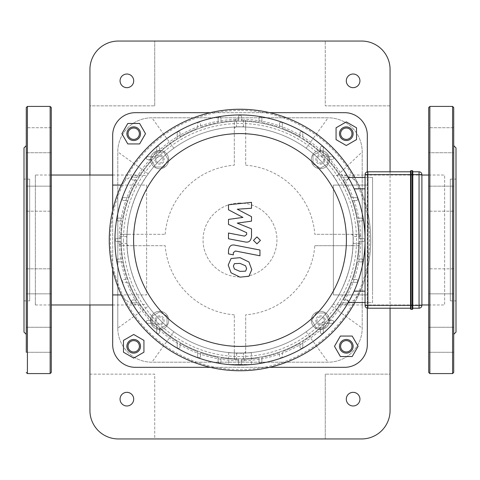 <?xml version="1.0" encoding="UTF-8"?>
<svg xmlns="http://www.w3.org/2000/svg" width="480" height="480" viewBox="0 0 480 480"><rect width="100%" height="100%" fill="white"/><g stroke="black" fill="none" stroke-linecap="round" stroke-linejoin="round"><path stroke-width="0.36" stroke-dasharray="2.4 1.8" d="M453.726 189.828L453.726 211.176L453.726 189.828M428.718 189.828L428.718 211.176L428.718 189.828M453.726 268.824L453.726 293.838L453.726 268.824L428.718 268.824L428.718 293.838L428.718 268.824L428.718 293.838L428.718 268.824L453.726 268.824L453.726 293.838L453.726 268.824L453.726 293.838L428.718 293.838L453.726 293.838M453.726 330.936L453.726 352.284L453.726 330.936M428.718 330.936L428.718 352.284L428.718 330.936M453.726 339.78L453.726 352.284L453.726 339.78M428.718 339.78L428.718 352.284L428.718 339.78M453.726 211.176L453.726 186.162L453.726 211.176L428.718 211.176L428.718 186.162L428.718 211.176L453.726 211.176L453.726 186.162L428.718 186.162L453.726 186.162M453.726 149.064L453.726 127.716L453.726 152.724L453.726 127.716L428.718 127.716L428.718 152.724L428.718 127.716L428.718 152.724L428.718 127.716L453.726 127.716M453.726 327.276L428.718 327.276L453.726 327.276L453.726 334.356L453.726 145.644L453.726 152.724L428.718 152.724L453.726 152.724M456 332.082L456 147.918M453.726 372.444L453.726 107.556M428.718 372.444L428.718 107.556M450.318 179.124L450.318 300.876L450.318 179.124L456 179.124L456 300.876L456 179.124M26.274 189.828L26.274 211.176L26.274 189.828M51.282 189.828L51.282 211.176L51.282 189.828M26.274 268.824L26.274 293.838L26.274 268.824L26.274 293.838L26.274 268.824L51.282 268.824L51.282 293.838L51.282 268.824L51.282 293.838L51.282 268.824L26.274 268.824M26.274 330.936L26.274 352.284L26.274 330.936M51.282 330.936L51.282 352.284L51.282 330.936M26.274 339.78L26.274 352.284L26.274 339.78M51.282 339.78L51.282 352.284L51.282 339.78M26.274 211.176L26.274 186.162L26.274 211.176L51.282 211.176L51.282 186.162L51.282 211.176L26.274 211.176M26.274 152.724L51.282 152.724L51.282 127.716L51.282 152.724L26.274 152.724L26.274 127.716L26.274 152.724L26.274 127.716L51.282 127.716L51.282 149.064M26.274 145.644L26.274 334.356L26.274 145.644M24 332.082L24 147.918M26.274 352.284L51.282 352.284L26.274 352.284L26.274 107.556M51.282 372.444L51.282 107.556M29.682 179.124L29.682 300.876L29.682 179.124L24 179.124L24 300.876L24 179.124M410.526 171.222A0.57 0.57 0 0 1 411.096 170.652L411.096 309.348A0.57 0.57 0 0 1 410.526 308.778L410.526 171.222A0.57 0.57 0 0 1 411.096 170.652L412.23 170.652L412.23 174.63L412.8 174.63L412.8 308.208L412.8 174.63L412.8 305.37L421.896 305.37A2.844 2.844 0 0 1 419.052 308.208L412.8 308.208M411.096 309.348L412.23 309.348L412.23 174.63L410.526 174.63L410.526 308.208L410.526 171.792L410.526 174.63L367.896 174.63L367.896 305.37L412.8 305.37M412.8 171.792L412.8 174.63L412.8 171.792L419.052 171.792A2.844 2.844 0 0 1 421.896 174.63L421.896 305.37M410.526 308.208L367.896 308.208A2.844 2.844 0 0 1 365.052 305.37L365.052 174.63A2.844 2.844 0 0 1 367.896 171.792L410.526 171.792M242.94 217.41L228.492 209.79L228.492 204.768L251.508 202.344L251.508 208.266L237.282 209.214L251.508 216.66L251.508 221.148L237.282 223.11L251.508 228.858L251.526 236.472C250.986 240.966 248.796 242.784 244.968 241.932L228.474 238.77L228.474 233.028L244.584 236.124L246.654 234.486L246.654 232.704L228.492 224.436L228.492 219.414L242.94 217.41M246.606 268.656L245.592 271.152L240.024 271.398L234.408 268.98L233.394 266.094L234.408 263.64L240.024 263.406L245.592 265.812L246.606 268.656M240.024 257.664L248.946 262.002L251.778 269.664L248.946 276.27L240.024 277.14L231.054 272.79L228.222 265.086L231.054 258.528L240.024 257.664M235.074 245.196L259.95 250.032L259.95 255.774L235.428 251.004L233.352 252.636L233.352 254.844L228.492 253.896L228.492 250.632C229.05 246.138 231.246 244.326 235.074 245.196M256.956 243.87L253.476 240.39L256.956 236.91L260.442 240.39L256.956 243.87M152.226 316.122L152.226 324.654L159.612 328.92L167.004 324.654L167.004 316.122L159.612 311.856L152.226 316.122L152.226 324.654L159.612 328.92L167.004 324.654L167.004 316.122L159.612 311.856L152.226 316.122L159.612 311.856L167.004 316.122L167.004 324.654L159.612 328.92L152.226 324.654L152.226 316.122L159.612 311.856L167.004 316.122L167.004 324.654L159.612 328.92L152.226 324.654L152.226 316.122M327.774 163.878L327.774 155.346L320.388 151.08L312.996 155.346L312.996 163.878L320.388 168.144L327.774 163.878L327.774 155.346L320.388 151.08L312.996 155.346L312.996 163.878L320.388 168.144L327.774 163.878L320.388 168.144L312.996 163.878L312.996 155.346L320.388 151.08L327.774 155.346L327.774 163.878L320.388 168.144L312.996 163.878L312.996 155.346L320.388 151.08L327.774 155.346L327.774 163.878M316.122 327.774L324.654 327.774L328.92 320.388L324.654 312.996L316.122 312.996L311.856 320.388L316.122 327.774L324.654 327.774L328.92 320.388L324.654 312.996L316.122 312.996L311.856 320.388L316.122 327.774L311.856 320.388L316.122 312.996L324.654 312.996L328.92 320.388L324.654 327.774L316.122 327.774L311.856 320.388L316.122 312.996L324.654 312.996L328.92 320.388L324.654 327.774L316.122 327.774M163.878 152.226L155.346 152.226L151.08 159.612L155.346 167.004L163.878 167.004L168.144 159.612L163.878 152.226L155.346 152.226L151.08 159.612L155.346 167.004L163.878 167.004L168.144 159.612L163.878 152.226L168.144 159.612L163.878 167.004L155.346 167.004L151.08 159.612L155.346 152.226L163.878 152.226L168.144 159.612L163.878 167.004L155.346 167.004L151.08 159.612L155.346 152.226L163.878 152.226M240 109.266A130.734 130.734 0 0 1 353.22 305.37A130.734 130.734 0 0 1 126.78 305.37A130.734 130.734 0 0 1 240 109.266A130.734 130.734 0 0 1 353.22 305.37A130.734 130.734 0 0 1 126.78 305.37A130.734 130.734 0 0 1 240 109.266M240 110.4A129.6 129.6 0 0 0 127.764 304.8A129.6 129.6 0 0 0 352.236 304.8A129.6 129.6 0 0 0 240 110.4M372.558 177.474L372.558 291.156L372.558 177.474L365.052 177.474L372.558 177.474M343.212 180.03L347.85 188.844A119.37 119.37 0 0 1 351.606 197.652L356.358 197.652A1.422 1.422 0 0 1 357.78 199.074A1.422 1.422 0 0 1 356.358 200.496L352.644 200.496A119.37 119.37 0 0 1 357.348 218.118L361.638 218.118A1.422 1.422 0 0 1 363.06 219.534A1.422 1.422 0 0 1 361.638 220.956L357.84 220.956A119.37 119.37 0 0 1 359.358 238.578L363.348 238.578A1.422 1.422 0 0 1 364.77 240A1.422 1.422 0 0 1 363.348 241.422L359.358 241.422A119.37 119.37 0 0 1 357.84 259.044L361.638 259.044A1.422 1.422 0 0 1 363.06 260.466A1.422 1.422 0 0 1 361.638 261.882L357.348 261.882A119.37 119.37 0 0 1 352.644 279.504L356.358 279.504A1.422 1.422 0 0 1 357.78 280.926A1.422 1.422 0 0 1 356.358 282.348L351.606 282.348A119.37 119.37 0 0 1 347.85 291.156L343.212 299.97L347.85 291.156A119.37 119.37 0 0 0 351.606 282.348L356.358 282.348A1.422 1.422 0 0 0 357.78 280.926A1.422 1.422 0 0 0 356.358 279.504L352.644 279.504A119.37 119.37 0 0 0 357.348 261.882L361.638 261.882A1.422 1.422 0 0 0 363.06 260.466A1.422 1.422 0 0 0 361.638 259.044L357.84 259.044A119.37 119.37 0 0 0 359.358 241.422L363.348 241.422A1.422 1.422 0 0 0 364.77 240A1.422 1.422 0 0 0 363.348 238.578L359.358 238.578A119.37 119.37 0 0 0 357.84 220.956L361.638 220.956A1.422 1.422 0 0 0 363.06 219.534A1.422 1.422 0 0 0 361.638 218.118L357.348 218.118A119.37 119.37 0 0 0 352.644 200.496L356.358 200.496A1.422 1.422 0 0 0 357.78 199.074A1.422 1.422 0 0 0 356.358 197.652L351.606 197.652A119.37 119.37 0 0 0 347.85 188.844L343.212 180.03L346.986 180.03C348.576 178.56 348.858 177.708 347.838 177.474C348.858 177.708 348.576 178.56 346.986 180.03A1.422 1.422 0 0 0 348.408 178.608A1.422 1.422 0 0 0 346.986 177.192L341.508 177.192L346.986 177.192A1.422 1.422 0 0 1 348.408 178.608A1.422 1.422 0 0 1 346.986 180.03L343.212 180.03A119.37 119.37 0 0 1 351.606 197.652L356.358 197.652L351.606 197.652A119.37 119.37 0 0 0 343.212 180.03M347.838 177.474L348.3 177.474L347.838 177.474M372.558 302.526L372.558 291.156L372.558 302.526L365.052 302.526L372.558 302.526M346.986 299.97L343.212 299.97L346.986 299.97C348.576 301.44 348.858 302.292 347.838 302.526C348.858 302.292 348.576 301.44 346.986 299.97A1.422 1.422 0 0 1 348.408 301.392A1.422 1.422 0 0 1 346.986 302.808L341.508 302.808A119.37 119.37 0 0 1 328.2 320.43L332.274 320.43A1.422 1.422 0 0 1 333.696 321.852A1.422 1.422 0 0 1 332.274 323.274L325.524 323.274A119.37 119.37 0 0 1 323.274 325.524L323.274 332.274L323.274 325.524A119.37 119.37 0 0 0 325.524 323.274L332.274 323.274A1.422 1.422 0 0 0 333.696 321.852A1.422 1.422 0 0 0 332.274 320.43L328.2 320.43A119.37 119.37 0 0 0 341.508 302.808L346.986 302.808A1.422 1.422 0 0 0 348.408 301.392A1.422 1.422 0 0 0 346.986 299.97L343.212 299.97L346.986 299.97M347.838 302.526L348.3 302.526L347.838 302.526M356.358 200.496A1.422 1.422 0 0 0 357.78 199.074A1.422 1.422 0 0 0 356.358 197.652A1.422 1.422 0 0 1 357.78 199.074A1.422 1.422 0 0 1 356.358 200.496L352.644 200.496L356.358 200.496M352.644 200.496A119.37 119.37 0 0 1 357.348 218.118L361.638 218.118L357.348 218.118A119.37 119.37 0 0 0 352.644 200.496M361.638 220.956A1.422 1.422 0 0 0 363.06 219.534A1.422 1.422 0 0 0 361.638 218.118A1.422 1.422 0 0 1 363.06 219.534A1.422 1.422 0 0 1 361.638 220.956L357.84 220.956L361.638 220.956M357.84 220.956A119.37 119.37 0 0 1 359.358 238.578L363.348 238.578A1.422 1.422 0 0 1 364.77 240A1.422 1.422 0 0 1 363.348 241.422L359.358 241.422A119.37 119.37 0 0 1 357.84 259.044L361.638 259.044A1.422 1.422 0 0 1 363.06 260.466A1.422 1.422 0 0 1 361.638 261.882L357.348 261.882A119.37 119.37 0 0 1 352.644 279.504L356.358 279.504A1.422 1.422 0 0 1 357.78 280.926A1.422 1.422 0 0 1 356.358 282.348L351.606 282.348A119.37 119.37 0 0 1 343.212 299.97A119.37 119.37 0 0 0 351.606 282.348L356.358 282.348A1.422 1.422 0 0 0 357.78 280.926A1.422 1.422 0 0 0 356.358 279.504L352.644 279.504A119.37 119.37 0 0 0 357.348 261.882L361.638 261.882A1.422 1.422 0 0 0 363.06 260.466A1.422 1.422 0 0 0 361.638 259.044L357.84 259.044A119.37 119.37 0 0 0 359.358 241.422L363.348 241.422A1.422 1.422 0 0 0 364.77 240A1.422 1.422 0 0 0 363.348 238.578L359.358 238.578A119.37 119.37 0 0 0 357.84 220.956M240 365.052A125.052 125.052 0 0 1 131.7 177.474A125.052 125.052 0 0 1 348.3 177.474A125.052 125.052 0 0 1 240 365.052M259.044 357.84A119.37 119.37 0 0 1 241.422 359.358L241.422 363.348A1.422 1.422 0 0 1 240 364.77A1.422 1.422 0 0 1 238.578 363.348L238.578 359.358A119.37 119.37 0 0 1 220.956 357.84L220.956 361.638A1.422 1.422 0 0 1 219.534 363.06A1.422 1.422 0 0 1 218.118 361.638L218.118 357.348A119.37 119.37 0 0 1 200.496 352.644L200.496 356.358A1.422 1.422 0 0 1 199.074 357.78A1.422 1.422 0 0 1 197.652 356.358L197.652 351.606A119.37 119.37 0 0 1 180.03 343.212L180.03 346.986A1.422 1.422 0 0 1 178.608 348.408A1.422 1.422 0 0 1 177.192 346.986L177.192 341.508A119.37 119.37 0 0 1 159.57 328.2L159.57 332.274A1.422 1.422 0 0 1 158.148 333.696A1.422 1.422 0 0 1 156.726 332.274L156.726 325.524A119.37 119.37 0 0 1 154.476 323.274L147.726 323.274L154.476 323.274A119.37 119.37 0 0 0 156.726 325.524L156.726 332.274A1.422 1.422 0 0 0 158.148 333.696A1.422 1.422 0 0 0 159.57 332.274L159.57 328.2A119.37 119.37 0 0 0 177.192 341.508L177.192 346.986A1.422 1.422 0 0 0 178.608 348.408A1.422 1.422 0 0 0 180.03 346.986L180.03 343.212A119.37 119.37 0 0 0 197.652 351.606L197.652 356.358A1.422 1.422 0 0 0 199.074 357.78A1.422 1.422 0 0 0 200.496 356.358L200.496 352.644A119.37 119.37 0 0 0 218.118 357.348L218.118 361.638A1.422 1.422 0 0 0 219.534 363.06A1.422 1.422 0 0 0 220.956 361.638L220.956 357.84A119.37 119.37 0 0 0 238.578 359.358L238.578 363.348A1.422 1.422 0 0 0 240 364.77A1.422 1.422 0 0 0 241.422 363.348L241.422 359.358A119.37 119.37 0 0 0 259.044 357.84L259.044 361.638A1.422 1.422 0 0 0 260.466 363.06A1.422 1.422 0 0 0 261.882 361.638L261.882 357.348L261.882 361.638A1.422 1.422 0 0 1 260.466 363.06A1.422 1.422 0 0 1 259.044 361.638L259.044 357.84M279.504 352.644A119.37 119.37 0 0 1 261.882 357.348A119.37 119.37 0 0 0 279.504 352.644L279.504 356.358A1.422 1.422 0 0 0 280.926 357.78A1.422 1.422 0 0 0 282.348 356.358L282.348 351.606L282.348 356.358A1.422 1.422 0 0 1 280.926 357.78A1.422 1.422 0 0 1 279.504 356.358L279.504 352.644M299.97 343.212A119.37 119.37 0 0 1 282.348 351.606A119.37 119.37 0 0 0 299.97 343.212L299.97 346.986A1.422 1.422 0 0 0 301.392 348.408A1.422 1.422 0 0 0 302.808 346.986L302.808 341.508L302.808 346.986A1.422 1.422 0 0 1 301.392 348.408A1.422 1.422 0 0 1 299.97 346.986L299.97 343.212M320.43 328.2A119.37 119.37 0 0 1 302.808 341.508A119.37 119.37 0 0 0 320.43 328.2L320.43 332.274A1.422 1.422 0 0 0 321.852 333.696A1.422 1.422 0 0 0 323.274 332.274A1.422 1.422 0 0 1 321.852 333.696A1.422 1.422 0 0 1 320.43 332.274L320.43 328.2M328.2 159.57A119.37 119.37 0 0 1 341.508 177.192A119.37 119.37 0 0 0 328.2 159.57L332.274 159.57A1.422 1.422 0 0 0 333.696 158.148A1.422 1.422 0 0 0 332.274 156.726L325.524 156.726L332.274 156.726A1.422 1.422 0 0 1 333.696 158.148A1.422 1.422 0 0 1 332.274 159.57L328.2 159.57M323.274 154.476A119.37 119.37 0 0 1 325.524 156.726A119.37 119.37 0 0 0 323.274 154.476L323.274 147.726L323.274 154.476M320.43 147.726A1.422 1.422 0 0 1 321.852 146.304A1.422 1.422 0 0 1 323.274 147.726A1.422 1.422 0 0 0 321.852 146.304A1.422 1.422 0 0 0 320.43 147.726L320.43 151.8L320.43 147.726M302.808 138.492A119.37 119.37 0 0 1 320.43 151.8A119.37 119.37 0 0 0 302.808 138.492L302.808 133.014L302.808 138.492M299.97 133.014A1.422 1.422 0 0 1 301.392 131.592A1.422 1.422 0 0 1 302.808 133.014A1.422 1.422 0 0 0 301.392 131.592A1.422 1.422 0 0 0 299.97 133.014L299.97 136.788L299.97 133.014M282.348 128.394A119.37 119.37 0 0 1 299.97 136.788A119.37 119.37 0 0 0 282.348 128.394L282.348 123.642L282.348 128.394M279.504 123.642A1.422 1.422 0 0 1 280.926 122.22A1.422 1.422 0 0 1 282.348 123.642A1.422 1.422 0 0 0 280.926 122.22A1.422 1.422 0 0 0 279.504 123.642L279.504 127.356L279.504 123.642M261.882 122.652A119.37 119.37 0 0 1 279.504 127.356A119.37 119.37 0 0 0 261.882 122.652L261.882 118.362L261.882 122.652M259.044 118.362A1.422 1.422 0 0 1 260.466 116.94A1.422 1.422 0 0 1 261.882 118.362A1.422 1.422 0 0 0 260.466 116.94A1.422 1.422 0 0 0 259.044 118.362L259.044 122.16L259.044 118.362M241.422 120.642A119.37 119.37 0 0 1 259.044 122.16A119.37 119.37 0 0 0 241.422 120.642L241.422 116.652L241.422 120.642M238.578 116.652A1.422 1.422 0 0 1 240 115.23A1.422 1.422 0 0 1 241.422 116.652A1.422 1.422 0 0 0 240 115.23A1.422 1.422 0 0 0 238.578 116.652L238.578 120.642L238.578 116.652M220.956 122.16A119.37 119.37 0 0 1 238.578 120.642A119.37 119.37 0 0 0 220.956 122.16L220.956 118.362A1.422 1.422 0 0 0 219.534 116.94A1.422 1.422 0 0 0 218.118 118.362L218.118 122.652L218.118 118.362A1.422 1.422 0 0 1 219.534 116.94A1.422 1.422 0 0 1 220.956 118.362L220.956 122.16M200.496 127.356A119.37 119.37 0 0 1 218.118 122.652A119.37 119.37 0 0 0 200.496 127.356L200.496 123.642A1.422 1.422 0 0 0 199.074 122.22A1.422 1.422 0 0 0 197.652 123.642L197.652 128.394L197.652 123.642A1.422 1.422 0 0 1 199.074 122.22A1.422 1.422 0 0 1 200.496 123.642L200.496 127.356M180.03 136.788A119.37 119.37 0 0 1 197.652 128.394A119.37 119.37 0 0 0 180.03 136.788L180.03 133.014A1.422 1.422 0 0 0 178.608 131.592A1.422 1.422 0 0 0 177.192 133.014L177.192 138.492L177.192 133.014A1.422 1.422 0 0 1 178.608 131.592A1.422 1.422 0 0 1 180.03 133.014L180.03 136.788M159.57 151.8A119.37 119.37 0 0 1 177.192 138.492A119.37 119.37 0 0 0 159.57 151.8L159.57 147.726A1.422 1.422 0 0 0 158.148 146.304A1.422 1.422 0 0 0 156.726 147.726L156.726 154.476L156.726 147.726A1.422 1.422 0 0 1 158.148 146.304A1.422 1.422 0 0 1 159.57 147.726L159.57 151.8M154.476 156.726A119.37 119.37 0 0 1 156.726 154.476A119.37 119.37 0 0 0 154.476 156.726L147.726 156.726L154.476 156.726M147.726 159.57A1.422 1.422 0 0 1 146.304 158.148A1.422 1.422 0 0 1 147.726 156.726A1.422 1.422 0 0 0 146.304 158.148A1.422 1.422 0 0 0 147.726 159.57L151.8 159.57L147.726 159.57M138.492 177.192A119.37 119.37 0 0 1 151.8 159.57A119.37 119.37 0 0 0 138.492 177.192L133.014 177.192L138.492 177.192M133.014 180.03A1.422 1.422 0 0 1 131.592 178.608A1.422 1.422 0 0 1 133.014 177.192A1.422 1.422 0 0 0 131.592 178.608A1.422 1.422 0 0 0 133.014 180.03L136.788 180.03L133.014 180.03M128.394 197.652A119.37 119.37 0 0 1 136.788 180.03A119.37 119.37 0 0 0 128.394 197.652L123.642 197.652L128.394 197.652M123.642 200.496A1.422 1.422 0 0 1 122.22 199.074A1.422 1.422 0 0 1 123.642 197.652A1.422 1.422 0 0 0 122.22 199.074A1.422 1.422 0 0 0 123.642 200.496L127.356 200.496L123.642 200.496M122.652 218.118A119.37 119.37 0 0 1 127.356 200.496A119.37 119.37 0 0 0 122.652 218.118L118.362 218.118L122.652 218.118M118.362 220.956A1.422 1.422 0 0 1 116.94 219.534A1.422 1.422 0 0 1 118.362 218.118A1.422 1.422 0 0 0 116.94 219.534A1.422 1.422 0 0 0 118.362 220.956L122.16 220.956L118.362 220.956M120.642 238.578A119.37 119.37 0 0 1 122.16 220.956A119.37 119.37 0 0 0 120.642 238.578L116.652 238.578L120.642 238.578M116.652 241.422A1.422 1.422 0 0 1 115.23 240A1.422 1.422 0 0 1 116.652 238.578A1.422 1.422 0 0 0 115.23 240A1.422 1.422 0 0 0 116.652 241.422L120.642 241.422L116.652 241.422M122.16 259.044A119.37 119.37 0 0 1 120.642 241.422A119.37 119.37 0 0 0 122.16 259.044L118.362 259.044A1.422 1.422 0 0 0 116.94 260.466A1.422 1.422 0 0 0 118.362 261.882L122.652 261.882L118.362 261.882A1.422 1.422 0 0 1 116.94 260.466A1.422 1.422 0 0 1 118.362 259.044L122.16 259.044M127.356 279.504A119.37 119.37 0 0 1 122.652 261.882A119.37 119.37 0 0 0 127.356 279.504L123.642 279.504A1.422 1.422 0 0 0 122.22 280.926A1.422 1.422 0 0 0 123.642 282.348L128.394 282.348L123.642 282.348A1.422 1.422 0 0 1 122.22 280.926A1.422 1.422 0 0 1 123.642 279.504L127.356 279.504M136.788 299.97A119.37 119.37 0 0 1 128.394 282.348A119.37 119.37 0 0 0 136.788 299.97L133.014 299.97A1.422 1.422 0 0 0 131.592 301.392A1.422 1.422 0 0 0 133.014 302.808L138.492 302.808L133.014 302.808A1.422 1.422 0 0 1 131.592 301.392A1.422 1.422 0 0 1 133.014 299.97L136.788 299.97M151.8 320.43A119.37 119.37 0 0 1 138.492 302.808A119.37 119.37 0 0 0 151.8 320.43L147.726 320.43A1.422 1.422 0 0 0 146.304 321.852A1.422 1.422 0 0 0 147.726 323.274A1.422 1.422 0 0 1 146.304 321.852A1.422 1.422 0 0 1 147.726 320.43L151.8 320.43M114.948 240A125.052 125.052 0 0 0 236.472 365.004A125.052 125.052 0 0 0 365.028 242.352A125.052 125.052 0 0 0 241.176 114.954A125.052 125.052 0 0 0 114.948 240M156.204 320.388A3.408 3.408 0 0 1 161.316 317.436A3.408 3.408 0 0 1 161.316 323.34A3.408 3.408 0 0 1 156.204 320.388M155.064 320.388A4.548 4.548 0 0 0 161.886 324.324A4.548 4.548 0 0 0 161.886 316.446A4.548 4.548 0 0 0 155.064 320.388A4.548 4.548 0 0 1 161.886 316.446A4.548 4.548 0 0 1 161.886 324.324A4.548 4.548 0 0 1 155.064 320.388M150.516 320.388A9.096 9.096 0 0 1 164.16 312.51A9.096 9.096 0 0 1 164.16 328.266A9.096 9.096 0 0 1 150.516 320.388A9.096 9.096 0 0 1 164.16 312.51A9.096 9.096 0 0 1 164.16 328.266A9.096 9.096 0 0 1 150.516 320.388M159.612 156.204A3.408 3.408 0 0 1 162.564 161.316A3.408 3.408 0 0 1 156.66 161.316A3.408 3.408 0 0 1 159.612 156.204M159.612 155.064A4.548 4.548 0 0 0 155.676 161.886A4.548 4.548 0 0 0 163.554 161.886A4.548 4.548 0 0 0 159.612 155.064A4.548 4.548 0 0 1 163.554 161.886A4.548 4.548 0 0 1 155.676 161.886A4.548 4.548 0 0 1 159.612 155.064M159.612 150.516A9.096 9.096 0 0 1 167.49 164.16A9.096 9.096 0 0 1 151.734 164.16A9.096 9.096 0 0 1 159.612 150.516A9.096 9.096 0 0 1 167.49 164.16A9.096 9.096 0 0 1 151.734 164.16A9.096 9.096 0 0 1 159.612 150.516M323.796 159.612A3.408 3.408 0 0 1 318.684 162.564A3.408 3.408 0 0 1 318.684 156.66A3.408 3.408 0 0 1 323.796 159.612M324.936 159.612A4.548 4.548 0 0 0 318.114 155.676A4.548 4.548 0 0 0 318.114 163.554A4.548 4.548 0 0 0 324.936 159.612A4.548 4.548 0 0 1 318.114 163.554A4.548 4.548 0 0 1 318.114 155.676A4.548 4.548 0 0 1 324.936 159.612M329.484 159.612A9.096 9.096 0 0 1 315.84 167.49A9.096 9.096 0 0 1 315.84 151.734A9.096 9.096 0 0 1 329.484 159.612A9.096 9.096 0 0 1 315.84 167.49A9.096 9.096 0 0 1 315.84 151.734A9.096 9.096 0 0 1 329.484 159.612M320.388 323.796A3.408 3.408 0 0 1 317.436 318.684A3.408 3.408 0 0 1 323.34 318.684A3.408 3.408 0 0 1 320.388 323.796M320.388 324.936A4.548 4.548 0 0 0 324.324 318.114A4.548 4.548 0 0 0 316.446 318.114A4.548 4.548 0 0 0 320.388 324.936A4.548 4.548 0 0 1 316.446 318.114A4.548 4.548 0 0 1 324.324 318.114A4.548 4.548 0 0 1 320.388 324.936M320.388 329.484A9.096 9.096 0 0 1 312.51 315.84A9.096 9.096 0 0 1 328.266 315.84A9.096 9.096 0 0 1 320.388 329.484A9.096 9.096 0 0 1 312.51 315.84A9.096 9.096 0 0 1 328.266 315.84A9.096 9.096 0 0 1 320.388 329.484M243.408 360.936L244.362 360.69L245.682 358.194L245.682 314.814L245.682 350.934A2.298 2.274 90 0 1 243.408 353.232L236.592 353.232A2.298 2.274 90 0 1 234.318 350.934L234.318 314.814L234.318 358.194L235.638 360.69L243.408 360.936L243.408 353.232M245.682 350.934L245.682 358.194M234.318 358.194L234.318 350.934M119.064 243.408L119.31 244.362L121.806 245.682L165.186 245.682L129.066 245.682A2.298 2.274 180 0 1 126.768 243.408L126.768 236.592A2.298 2.274 180 0 1 129.066 234.318L165.186 234.318L121.806 234.318L119.31 235.638L119.064 243.408L126.768 243.408M129.066 245.682L121.806 245.682M121.806 234.318L129.066 234.318M236.592 119.064L235.638 119.31L234.318 121.806L234.318 165.186L234.318 129.066A2.298 2.274 -90 0 1 236.592 126.768L243.408 126.768A2.298 2.274 -90 0 1 245.682 129.066L245.682 165.186L245.682 121.806L244.362 119.31L236.592 119.064L236.592 126.768M234.318 129.066L234.318 121.806M245.682 121.806L245.682 129.066M354.816 177.474A130.734 130.734 0 0 1 354.816 302.526M234.318 314.814A75.03 75.03 0 0 1 165.186 245.682M165.186 234.318A75.03 75.03 0 0 1 234.318 165.186M245.682 165.186A75.03 75.03 0 0 1 314.814 234.318L350.934 234.318A2.298 2.274 0 0 1 353.232 236.592L353.232 243.408A2.298 2.274 0 0 1 350.934 245.682L314.814 245.682A75.03 75.03 0 0 1 245.682 314.814M314.814 245.682L358.194 245.682L360.69 244.362L360.936 243.408L360.69 235.638L358.194 234.318L314.814 234.318M350.934 234.318L358.194 234.318M358.194 245.682L350.934 245.682M240 370.734A130.734 130.734 0 0 1 126.78 174.63A130.734 130.734 0 0 1 353.22 174.63A130.734 130.734 0 0 1 240 370.734M367.326 308.154L367.326 294.93L333.39 294.93L333.39 185.07L367.326 185.07L367.326 294.93L333.39 294.93L333.39 185.07L367.326 185.07L367.326 171.846M112.674 269.67L112.674 210.33M121.362 185.07L146.61 185.07L146.61 294.93L121.362 294.93M240 203.052A36.948 36.948 0 0 0 208.002 258.474A36.948 36.948 0 0 0 271.998 258.474A36.948 36.948 0 0 0 240 203.052A36.948 36.948 0 0 1 271.998 258.474A36.948 36.948 0 0 1 208.002 258.474A36.948 36.948 0 0 1 240 203.052M112.674 344.592L112.674 135.408A22.734 22.734 0 0 1 135.408 112.674L344.592 112.674A22.734 22.734 0 0 1 367.326 135.408L367.326 344.592A22.734 22.734 0 0 1 344.592 367.326L135.408 367.326A22.734 22.734 0 0 1 112.674 344.592M112.674 185.07L146.61 185.07L146.61 294.93L112.674 294.93M269.67 367.326L210.33 367.326M210.33 112.674L269.67 112.674M118.356 41.052A28.422 28.422 0 0 0 89.934 69.474L89.934 105.852L154.734 105.852L89.934 105.852L89.934 374.148L154.734 374.148L154.734 438.948L361.644 438.948A28.422 28.422 0 0 0 390.066 410.526L390.066 374.148L325.266 374.148L390.066 374.148L390.066 69.474A28.422 28.422 0 0 0 361.644 41.052L118.356 41.052M89.934 175.032L89.934 304.968M390.066 308.208L390.066 171.792M118.356 438.948L154.734 438.948L154.734 374.148L89.934 374.148L89.934 410.526A28.422 28.422 0 0 0 118.356 438.948M390.066 105.852L325.266 105.852L325.266 41.052L325.266 105.852L390.066 105.852M353.118 74.022A6.822 6.822 0 0 0 347.208 84.252A6.822 6.822 0 0 0 359.022 84.252A6.822 6.822 0 0 0 353.118 74.022M325.266 374.148L325.266 438.948L325.266 374.148M154.734 105.852L154.734 41.052L154.734 105.852M353.118 392.334A6.822 6.822 0 0 0 347.208 402.57A6.822 6.822 0 0 0 359.022 402.57A6.822 6.822 0 0 0 353.118 392.334M126.882 74.022A6.822 6.822 0 0 0 120.978 84.252A6.822 6.822 0 0 0 132.792 84.252A6.822 6.822 0 0 0 126.882 74.022M126.882 392.334A6.822 6.822 0 0 0 120.978 402.57A6.822 6.822 0 0 0 132.792 402.57A6.822 6.822 0 0 0 126.882 392.334M240 126.882A113.118 113.118 0 0 0 142.038 296.556A113.118 113.118 0 0 0 337.962 296.556A113.118 113.118 0 0 0 240 126.882A113.118 113.118 0 0 1 333.108 175.764L340.272 175.032L346.086 175.62L351.804 177.774L356.502 181.65L358.902 185.058L362.208 193.596L362.208 151.896A34.104 34.104 0 0 0 328.104 117.792L151.896 117.792A34.104 34.104 0 0 0 117.792 151.896L117.792 193.596L121.83 184.41L125.49 180.192L130.278 177.084L135.45 175.464L140.304 175.026L146.892 175.764A113.118 113.118 0 0 1 240 126.882M117.792 286.404L117.792 328.104A34.104 34.104 0 0 0 151.896 362.208L328.104 362.208A34.104 34.104 0 0 0 362.208 328.104L362.208 286.404L357.918 295.854L354.348 299.88L349.566 302.952L344.43 304.548L339.678 304.974L333.108 304.236A113.118 113.118 0 0 1 146.892 304.236L138.276 304.896L131.676 303.492L128.85 302.184L124.878 299.25L121.326 294.798L117.792 286.404L117.792 193.596M35.37 175.032L35.37 304.968L35.37 175.032L51.282 175.032M146.892 304.236C143.166 299.688 126.294 272.226 126.882 240.156C126.186 207.996 143.142 180.312 146.892 175.764M117.792 328.104L117.792 151.896A34.104 34.104 0 0 1 151.896 117.792L328.104 117.792A34.104 34.104 0 0 1 362.208 151.896L362.208 328.104A34.104 34.104 0 0 1 328.104 362.208L151.896 362.208A34.104 34.104 0 0 1 117.792 328.104L148.242 306.15M362.208 193.596L362.208 286.404M444.63 304.236L444.63 175.032L444.63 304.236M333.108 175.764C336.834 180.312 353.706 207.774 353.118 239.844C353.814 272.004 336.858 299.688 333.108 304.236M251.37 364.482L228.63 364.482L251.37 364.482L251.37 352.542C252.072 353.166 227.934 353.166 228.63 352.542C227.928 353.166 252.072 353.166 251.37 352.542M123.474 240A116.526 116.526 0 0 0 298.266 340.914A116.526 116.526 0 0 0 298.266 139.086A116.526 116.526 0 0 0 123.474 240M121.2 240A118.8 118.8 0 0 1 299.4 137.118A118.8 118.8 0 0 1 299.4 342.882A118.8 118.8 0 0 1 121.2 240A118.8 118.8 0 0 1 299.4 137.118A118.8 118.8 0 0 1 299.4 342.882A118.8 118.8 0 0 1 121.2 240M353.118 240A113.118 113.118 0 0 1 183.444 337.962A113.118 113.118 0 0 1 183.444 142.038A113.118 113.118 0 0 1 353.118 240A113.118 113.118 0 0 0 183.444 142.038A113.118 113.118 0 0 0 183.444 337.962A113.118 113.118 0 0 0 353.118 240M339.474 346.296A6.822 6.822 0 0 1 349.704 340.386A6.822 6.822 0 0 1 349.704 352.2A6.822 6.822 0 0 1 339.474 346.296A6.822 6.822 0 0 1 349.704 340.386A6.822 6.822 0 0 1 349.704 352.2A6.822 6.822 0 0 1 339.474 346.296A6.822 6.822 0 0 0 349.704 352.2A6.822 6.822 0 0 0 349.704 340.386A6.822 6.822 0 0 0 339.474 346.296M352.2 356.526L340.386 356.526L334.482 346.296L340.386 336.066L352.2 336.066L358.11 346.296L352.2 356.526M133.704 339.474A6.822 6.822 0 0 1 139.614 349.704A6.822 6.822 0 0 1 127.8 349.704A6.822 6.822 0 0 1 133.704 339.474A6.822 6.822 0 0 1 139.614 349.704A6.822 6.822 0 0 1 127.8 349.704A6.822 6.822 0 0 1 133.704 339.474A6.822 6.822 0 0 0 127.8 349.704A6.822 6.822 0 0 0 139.614 349.704A6.822 6.822 0 0 0 133.704 339.474M123.474 352.2L123.474 340.386L133.704 334.482L143.934 340.386L143.934 352.2L133.704 358.11L123.474 352.2M140.526 133.704A6.822 6.822 0 0 1 130.296 139.614A6.822 6.822 0 0 1 130.296 127.8A6.822 6.822 0 0 1 140.526 133.704A6.822 6.822 0 0 1 130.296 139.614A6.822 6.822 0 0 1 130.296 127.8A6.822 6.822 0 0 1 140.526 133.704A6.822 6.822 0 0 0 130.296 127.8A6.822 6.822 0 0 0 130.296 139.614A6.822 6.822 0 0 0 140.526 133.704M127.8 123.474L139.614 123.474L145.518 133.704L139.614 143.934L127.8 143.934L121.89 133.704L127.8 123.474M346.296 140.526A6.822 6.822 0 0 1 340.386 130.296A6.822 6.822 0 0 1 352.2 130.296A6.822 6.822 0 0 1 346.296 140.526A6.822 6.822 0 0 1 340.386 130.296A6.822 6.822 0 0 1 352.2 130.296A6.822 6.822 0 0 1 346.296 140.526A6.822 6.822 0 0 0 352.2 130.296A6.822 6.822 0 0 0 340.386 130.296A6.822 6.822 0 0 0 346.296 140.526M356.526 127.8L356.526 139.614L346.296 145.518L336.066 139.614L336.066 127.8L346.296 121.89L356.526 127.8M452.592 373.578L452.592 106.422M429.852 373.578L429.852 106.422M27.408 373.578L27.408 106.422M50.148 373.578L50.148 106.422M367.896 171.792L367.896 174.63L365.052 174.63M421.896 174.63L419.052 174.63L419.052 171.792M419.052 308.208L419.052 174.63L412.8 174.63M365.052 305.37L367.896 305.37L367.896 308.208M365.052 188.844L354.108 188.844M354.108 291.156L365.052 291.156M236.592 353.232L236.592 360.936M126.768 236.592L119.064 236.592M243.408 126.768L243.408 119.064M244.362 360.69A120.768 120.768 0 0 0 360.69 244.362M360.69 235.638A120.768 120.768 0 0 0 244.362 119.31M235.638 119.31A120.768 120.768 0 0 0 119.31 235.638M119.31 244.362A120.768 120.768 0 0 0 235.638 360.69M360.936 236.592L353.232 236.592M353.232 243.408L360.936 243.408M337.668 175.134L362.208 151.896M306.15 148.242L328.104 117.792M331.758 306.15L362.208 328.104M306.15 331.758L328.104 362.208M173.85 331.758L151.896 362.208M148.242 173.85L117.792 151.896M173.85 148.242L151.896 117.792M453.726 352.284L428.718 352.284L453.726 352.284M450.318 300.876L456 300.876M51.282 186.162L26.274 186.162L51.282 186.162M51.282 293.838L26.274 293.838L51.282 293.838M51.282 327.276L26.274 327.276L51.282 327.276M51.282 127.716L26.274 127.716M24 300.876L29.682 300.876M35.37 304.968L51.282 304.968M112.674 304.968L140.304 304.968M112.674 175.032L140.304 175.032M339.678 304.968L421.896 304.968M428.718 304.968L444.63 304.968M340.272 175.032L421.896 175.032M428.718 175.032L444.63 175.032M228.63 352.542L228.63 364.482"/><path stroke-width="0.72" d="M453.726 127.716L453.726 149.064M453.726 152.724L453.726 186.162M453.726 211.176L453.726 268.824M453.726 293.838L453.726 327.276M453.726 334.356L456 332.082L456 147.918L453.726 145.644M453.726 107.556L453.726 372.444L452.592 373.578L452.592 106.422L453.726 107.556M429.852 106.422L429.852 373.578L428.718 372.444L428.718 107.556L429.852 106.422L452.592 106.422M26.274 127.716L26.274 152.724M51.282 149.064L51.282 127.716M26.274 334.356L24 332.082L24 147.918L26.274 145.644M50.148 106.422L50.148 373.578L51.282 372.444L51.282 107.556L50.148 106.422L27.408 106.422L26.274 107.556L26.274 352.284M410.526 171.222A0.57 0.57 0 0 1 411.096 170.652L412.23 170.652L412.23 309.348A0.57 0.57 0 0 0 412.8 308.778L412.8 171.222A0.57 0.57 0 0 0 412.23 170.652A0.57 0.57 0 0 1 412.8 171.222L412.8 174.63L411.096 174.63L411.096 170.652A0.57 0.57 0 0 0 410.526 171.222L410.526 308.778A0.57 0.57 0 0 0 411.096 309.348L412.23 309.348A0.57 0.57 0 0 0 412.8 308.778L412.8 308.208L419.052 308.208A2.844 2.844 0 0 0 421.896 305.37L421.896 174.63A2.844 2.844 0 0 0 419.052 171.792L412.8 171.792M412.8 174.63L419.052 174.63L419.052 305.37L412.8 305.37L412.8 308.208M410.526 171.792L367.896 171.792A2.844 2.844 0 0 0 365.052 174.63L365.052 305.37A2.844 2.844 0 0 0 367.896 308.208L410.526 308.208M228.492 209.79L242.94 217.41L228.492 219.414L228.492 224.436L246.654 232.704L246.654 234.486L244.584 236.124L228.474 233.028L228.474 238.77L244.968 241.932C248.796 242.784 250.986 240.966 251.526 236.472L251.508 228.858L237.282 223.11L251.508 221.148L251.508 216.66L237.282 209.214L251.508 208.266L251.508 202.344L228.492 204.768L228.492 209.79M245.592 271.152L246.606 268.656L245.592 265.812L240.024 263.406L234.408 263.64L233.394 266.094L234.408 268.98L240.024 271.398L245.592 271.152M248.946 262.002L240.024 257.664L231.054 258.528L228.222 265.086L231.054 272.79L240.024 277.14L248.946 276.27L251.778 269.664L248.946 262.002M259.95 250.032L235.074 245.196C231.246 244.326 229.05 246.138 228.492 250.632L228.492 253.896L233.352 254.844L233.352 252.636L235.428 251.004L259.95 255.774L259.95 250.032M253.476 240.39L256.956 243.87L260.442 240.39L256.956 236.91L253.476 240.39M348.3 177.474L365.052 177.474L348.3 177.474M348.3 302.526L365.052 302.526L348.3 302.526M240 346.41A106.41 106.41 0 0 1 147.846 186.798A106.41 106.41 0 0 1 332.154 186.798A106.41 106.41 0 0 1 240 346.41M240 365.052A125.052 125.052 0 0 0 348.3 177.474A125.052 125.052 0 0 0 131.7 177.474A125.052 125.052 0 0 0 240 365.052M354.816 302.526A130.734 130.734 0 0 1 111.066 261.63A130.734 130.734 0 0 1 354.816 177.474M121.362 294.93L112.674 294.93L112.674 269.67M112.674 210.33L112.674 185.07L121.362 185.07M112.674 185.07L112.674 135.408A22.734 22.734 0 0 1 135.408 112.674L210.33 112.674M210.33 367.326L135.408 367.326A22.734 22.734 0 0 1 112.674 344.592L112.674 294.93M367.326 308.154L367.326 344.592A22.734 22.734 0 0 1 344.592 367.326L269.67 367.326M269.67 112.674L344.592 112.674A22.734 22.734 0 0 1 367.326 135.408L367.326 171.846M89.934 175.032L89.934 69.474A28.422 28.422 0 0 1 118.356 41.052L361.644 41.052A28.422 28.422 0 0 1 390.066 69.474L390.066 171.792M89.934 304.968L89.934 410.526A28.422 28.422 0 0 0 118.356 438.948L361.644 438.948A28.422 28.422 0 0 0 390.066 410.526L390.066 308.208M353.118 392.334A6.822 6.822 0 0 1 359.022 402.57A6.822 6.822 0 0 1 347.208 402.57A6.822 6.822 0 0 1 353.118 392.334M353.118 74.022A6.822 6.822 0 0 1 359.022 84.252A6.822 6.822 0 0 1 347.208 84.252A6.822 6.822 0 0 1 353.118 74.022M126.882 392.334A6.822 6.822 0 0 1 132.792 402.57A6.822 6.822 0 0 1 120.978 402.57A6.822 6.822 0 0 1 126.882 392.334M126.882 74.022A6.822 6.822 0 0 1 132.792 84.252A6.822 6.822 0 0 1 120.978 84.252A6.822 6.822 0 0 1 126.882 74.022M340.608 346.296A5.682 5.682 0 0 1 349.134 341.37A5.682 5.682 0 0 1 349.134 351.216A5.682 5.682 0 0 1 340.608 346.296M339.474 346.296A6.822 6.822 0 0 0 349.704 352.2A6.822 6.822 0 0 0 349.704 340.386A6.822 6.822 0 0 0 339.474 346.296M340.386 356.526L334.482 346.296L340.386 336.066L352.2 336.066L358.11 346.296L352.2 356.526L340.386 356.526M133.704 340.608A5.682 5.682 0 0 1 138.63 349.134A5.682 5.682 0 0 1 128.784 349.134A5.682 5.682 0 0 1 133.704 340.608M133.704 339.474A6.822 6.822 0 0 0 127.8 349.704A6.822 6.822 0 0 0 139.614 349.704A6.822 6.822 0 0 0 133.704 339.474M123.474 340.386L133.704 334.482L143.934 340.386L143.934 352.2L133.704 358.11L123.474 352.2L123.474 340.386M139.392 133.704A5.682 5.682 0 0 1 130.866 138.63A5.682 5.682 0 0 1 130.866 128.784A5.682 5.682 0 0 1 139.392 133.704M140.526 133.704A6.822 6.822 0 0 0 130.296 127.8A6.822 6.822 0 0 0 130.296 139.614A6.822 6.822 0 0 0 140.526 133.704M139.614 123.474L145.518 133.704L139.614 143.934L127.8 143.934L121.89 133.704L127.8 123.474L139.614 123.474M346.296 139.392A5.682 5.682 0 0 1 341.37 130.866A5.682 5.682 0 0 1 351.216 130.866A5.682 5.682 0 0 1 346.296 139.392M346.296 140.526A6.822 6.822 0 0 0 352.2 130.296A6.822 6.822 0 0 0 340.386 130.296A6.822 6.822 0 0 0 346.296 140.526M356.526 139.614L346.296 145.518L336.066 139.614L336.066 127.8L346.296 121.89L356.526 127.8L356.526 139.614M27.408 106.422L27.408 373.578L26.274 372.444M411.096 309.348L411.096 305.37L367.896 305.37L367.896 174.63L411.096 174.63L411.096 305.37L412.8 305.37M412.23 309.348A0.57 0.57 0 0 0 412.8 308.778M412.8 171.222A0.57 0.57 0 0 0 412.23 170.652M365.052 174.63L367.896 174.63L367.896 171.792M419.052 171.792L419.052 174.63L421.896 174.63M367.896 308.208L367.896 305.37L365.052 305.37M421.896 305.37L419.052 305.37L419.052 308.208M365.052 291.156L354.108 291.156M354.108 188.844L365.052 188.844M429.852 373.578L452.592 373.578M27.408 373.578L50.148 373.578M51.282 304.968L112.674 304.968M51.282 175.032L112.674 175.032M421.896 304.968L428.718 304.968M421.896 175.032L428.718 175.032"/></g></svg>
